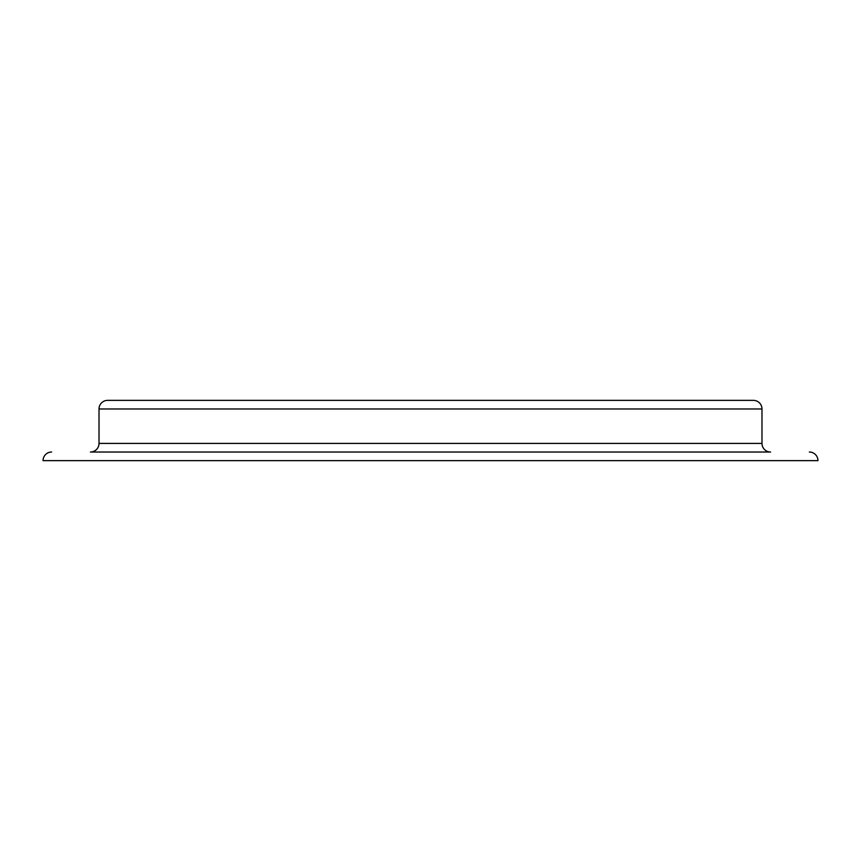 <?xml version="1.0" encoding="UTF-8"?>
<svg xmlns="http://www.w3.org/2000/svg" width="861" height="861" viewBox="0 0 861 861"><rect width="100%" height="100%" fill="white"/><g stroke="black" fill="none" stroke-linecap="round" stroke-linejoin="round"><path stroke-width="1.29" d="M107.625 400.365L753.375 400.365A8.61 8.61 0 0 1 761.985 408.975L99.015 408.975A8.61 8.61 0 0 1 107.625 400.365L753.375 400.365M99.015 408.975L99.015 443.415A8.61 8.61 0 0 1 90.405 452.025L770.595 452.025A8.61 8.61 0 0 1 761.985 443.415L761.985 408.975M51.66 452.025A8.61 8.61 0 0 0 43.05 460.635L817.95 460.635A8.61 8.61 0 0 0 809.34 452.025M99.015 443.415L761.985 443.415"/></g></svg>
